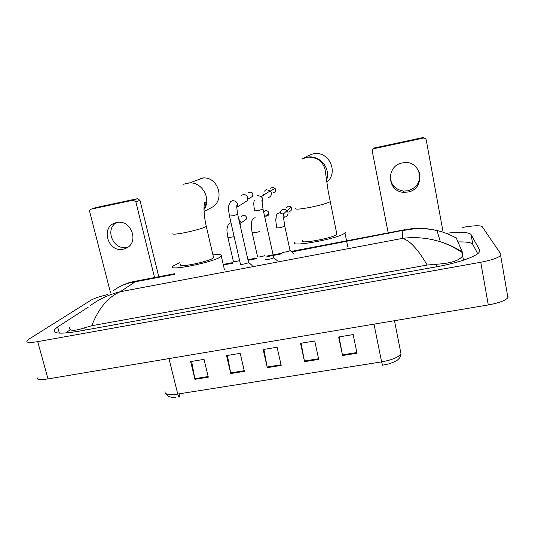 <?xml version="1.0" encoding="UTF-8"?>
<svg xmlns="http://www.w3.org/2000/svg" width="535" height="535" viewBox="0 0 535 535"><rect width="100%" height="100%" fill="white"/><g stroke="black" fill="none" stroke-linecap="round" stroke-linejoin="round"><path stroke-width="0.8" d="M179.299 396.997L179.793 396.923L179.031 393.854M357.005 353.207L353.154 334.582L338.655 336.99L342.554 355.534L357.005 353.207M339.076 336.923L342.554 355.534M318.706 359.373L314.74 340.969L300.536 343.33L304.549 361.66L318.706 359.373M301.105 343.236L304.549 361.66M208.309 377.162L204.029 359.366L190.641 361.593L194.961 379.315L208.309 377.162M191.63 361.426L194.961 379.315M244.381 371.35L240.202 353.354L226.552 355.621L230.772 373.544L244.381 371.35M227.408 355.481L230.772 373.544M281.176 365.425L277.097 347.222L263.173 349.536L267.293 367.659L281.176 365.425M263.889 349.422L267.293 367.659M394.469 320.706L400.989 353.749C401.016 355.976 399.999 357.942 397.933 359.64C396.816 360.904 390.316 363.66 387.982 364.074L382.579 365.211L381.609 361.881C392.162 359.941 398.628 357.233 400.989 353.749L400.936 353.474M164.994 391.419C164.479 394.355 168.739 395.231 177.754 394.054C178.315 396.094 178.958 397.097 179.693 397.05L179.613 397.064M508.069 295.969L507.902 297.661C505.414 300.563 498.881 302.991 488.288 304.943L48.003 378.914C40.025 380.111 36.387 379.582 37.089 377.335M462.748 227.395C473.495 225.523 479.962 225.262 482.162 226.619L500.874 254.098L500.653 255.476C498.065 257.937 491.431 260.197 480.758 262.25L37.717 341.638C29.713 342.962 26.115 342.688 26.937 340.828L28.823 339.23L90.863 300.255C94.254 298.329 99.764 296.45 107.381 294.618M88.221 307.184L57.653 326.905L54.349 329.761C52.611 333.686 60.636 334.188 78.424 331.279L436.707 266.764C457.345 263.113 475.876 256.726 479.072 252.4L479.594 249.952L471.067 234.537C468.834 232.163 460.515 231.742 446.096 233.28M70.266 329.781L65.504 333.011M477.708 253.684L472.813 244.388C471.536 242.529 466.614 241.713 458.054 241.947M450.356 245.511L449.788 245.511M456.161 237.734L462.655 252.834L462.661 255.79C459.525 260.599 450.677 263.421 436.105 264.257L427.171 265.032C417.862 249.096 409.603 240.222 402.38 238.409C414.859 236.711 427.498 237.814 440.312 241.72L440.325 241.72C448.002 244.114 455.338 247.518 462.32 251.945M90.201 305.686C99.222 299.045 109.24 294.397 120.241 291.742C108.037 297.032 98.547 308.361 91.766 325.721L427.171 265.032M91.766 325.721L84.67 327.774C73.957 331.325 68.941 331.185 69.61 327.353M291.682 251.938L411.716 228.666L427.137 228.733L437.001 230.531C425.552 227.95 413.97 228.044 402.246 230.819L402.38 238.409L120.241 291.742L135.174 281.831C126.882 282.968 119.546 285.991 113.159 290.893M117.432 287.97C128.988 281.591 131.864 282.206 135.081 281.263L135.174 281.831L174.657 274.288M456.455 238.202C450.35 234.671 443.869 232.116 437.021 230.531M128.199 246.969L126.915 247.304C113.534 250.708 104.385 229.368 116.416 222.6M116.597 222.567L115.68 222.794C100.119 226.653 107.843 252.995 123.304 249.17L126.367 248.113C139.702 242.235 130.848 218.862 116.597 222.567M137.488 198.672L139.983 200.337L135.857 201.835L133.315 200.143L137.488 198.672L95.879 207.58L91.104 209.172C89.947 209.553 89.472 210.395 89.679 211.686L110.491 292.612M158.915 277.297L139.983 200.337M133.315 200.143L91.104 209.172M135.857 201.835L154.689 278.106M211.258 207.68L211.566 207.52C225.255 200.879 218.755 177.058 203.347 177.908L200.304 178.235M180.462 264.564C176.109 268.389 209.426 261.682 213.351 257.917L213.391 256.84M212.937 254.901C219.671 254.192 222.46 254.62 221.303 256.165L221.015 256.439C215.572 261.923 166.191 271.88 172.705 266.229L179.994 262.618M326.778 182.167C339.377 172.196 328.343 149.773 312.774 153.946L308.227 155.685M302.382 240.696C298.644 244.522 333.987 237.975 336.863 234.263L336.662 233.307M345.256 232.404L344.928 232.859C340.675 238.342 288.405 247.946 294.384 242.241L294.531 242.074M248.501 262.237L248.541 262.504C247.752 263.494 239.319 265.119 240.402 264.076L229.502 216.214M241.472 195.409L243.057 194.66C245.418 194.412 246.976 195.442 247.732 197.756L247.224 200.745L236.771 207.353M244.796 202.424L244.415 202.484M273.679 257.469L273.726 257.716C273.024 258.706 264.404 260.338 265.507 259.274M264.357 191.155L266.617 189.738L270.235 190.834L271.332 192.847C271.613 195.268 270.61 196.84 268.329 197.555M263.808 195.034L263.668 194.6M239.613 260.612C235.841 261.662 233.768 261.929 233.387 261.408L227.977 237.808M238.77 219.189L240.957 221.945L240.73 224.386L240.155 225.302M264.711 255.676C260.752 256.927 258.372 257.288 257.569 256.76L252.252 232.986M290.037 250.326L290.064 250.54C289.415 251.463 281.089 253.035 282.059 252.059M280.2 212.769C281.524 209.125 283.804 208.403 287.048 210.603L287.997 212.455C288.225 215.21 286.987 216.789 284.286 217.197M419.46 172.618C420.724 181.907 416.812 187.979 407.723 190.828L403.597 191.082C394.703 189.504 390.276 184.227 390.316 175.266M402.333 162.954C385.675 165.696 386.992 191.811 403.651 192.299L407.83 192.038C426.234 189.183 422.055 159.664 403.537 162.754L402.333 162.954M372.888 149.359L374.44 147.954L374.005 148.663C372.734 149.151 372.166 150.061 372.306 151.405L388.303 233.481M443.127 232.237L426.214 139.909C425.813 138.532 424.884 137.923 423.432 138.09L423.038 137.548L374.587 147.921M423.038 137.548L425.526 138.652M423.432 138.09L374.152 148.63M168.96 358.59L177.754 394.054L381.609 361.881L373.992 324.143M281.029 364.776L267.159 367.017M244.234 370.715L230.638 372.908M208.155 376.533L194.827 378.68M318.566 358.724L304.415 361.005M356.872 352.545L342.42 354.872M281.183 253.944L267.092 256.633M256.726 258.612L248.059 260.271M232.591 263.227L223.008 265.052M480.758 262.25L488.288 304.943M37.717 341.638L48.003 378.914M479.775 251.009L479.594 249.952M59.338 333.131L57.653 326.905M472.813 244.388L471.067 234.537M436.573 266.791L436.105 264.257M85.266 330.048L84.67 327.774M172.986 233.507C172.116 234.624 176.169 234.323 185.137 232.598C195.563 230.378 202.531 228.385 206.049 226.613L206.156 225.837M183.431 184.227L189.738 182.876C202.571 182.261 211.592 199.241 203.995 209.526M295.514 208.51C295.133 209.666 300.269 209.232 310.922 207.199C321.08 205.052 327.494 203.206 330.148 201.668L330.008 200.986M336.863 234.263L328.229 191.497L325.126 169.969C325.086 167.609 321.762 161.65 319.208 160.212C318.031 158.962 311.617 156.447 306.455 157.424L302.308 158.882L306.548 157.364C319.127 154.113 331.305 168.09 326.51 180.228M248.528 192.66L249.725 192.065C252.533 192.266 253.476 193.703 252.533 196.378L247.772 199.301M230.779 201.434L232.718 200.598C236.791 201.046 238.189 203.226 236.918 207.132C237.533 205.467 237.634 204.678 237.219 204.751C236.517 204.53 236.671 207.74 237.68 214.368L232.959 215.732L229.468 216.066C228.666 209.526 227.087 207.105 230.779 201.434M237.647 214.221L248.561 262.484M270.757 188.34L272.348 187.324L274.997 188.246C276.18 190.326 275.685 191.831 273.525 192.747M272.409 187.317L274.997 188.246L270.536 191.176M257.556 195.422L261.414 196.599C262.859 198.264 263.06 200.057 262.023 201.956M262.999 209.058L258.412 210.543L254.76 210.89C253.643 205.828 253.496 202.384 254.312 200.558M241.532 216.474L243.211 215.304C245.752 215.391 246.762 216.682 246.24 219.183L241.051 222.995M243.325 215.284L243.231 215.291C245.799 215.378 246.802 216.668 246.24 219.183M234.169 236.711L227.937 237.634C227.181 231.789 225.957 230.17 228.391 224.305L230.959 222.627M263.775 212.188L265.627 210.743C267.447 210.603 268.543 211.432 268.918 213.238C268.931 214.736 268.229 215.692 266.804 216.1L265.5 216.033M259.361 231.615L255.717 232.598L252.212 232.812C251.116 227.408 250.982 223.57 251.804 221.289C252.105 219.317 253.236 218.133 255.175 217.738M286.292 207.941L288.318 206.129L290.973 207.052C292.143 209.125 291.649 210.616 289.482 211.519M276.221 217.671C275.94 215.063 277.063 213.438 279.584 212.803L283.216 214.147L284.199 216.066L283.771 218.929M284.787 226.165L280.46 227.696L276.789 227.93M175.313 397.485C173.099 397.639 170.886 397.298 168.665 396.468L165.529 393.385M500.653 255.476L507.902 297.661M55.031 332.288L54.349 329.761M463.45 260.191L462.661 255.79M135.081 281.263L174.524 273.726M223.215 264.417L232.885 262.571M247.926 259.696L257.027 257.95M266.624 256.118L281.49 253.276M291.114 251.437L404.554 229.749M437.001 230.531L440.325 241.72M462.655 252.834C455.379 247.952 447.929 244.254 440.312 241.72L440.312 241.72M133.436 200.123L137.602 198.652M204.069 211.552L211.566 207.52M186.287 183.311L189.738 182.876L203.347 177.908M221.303 256.165L224.379 269.466M213.592 257.703L206.296 226.445C204.658 219.23 203.895 212.85 204.016 207.312C204.444 201.835 204.718 202.832 205.179 201.969C205.38 201.882 207.299 202.431 203.995 209.372M344.928 232.859L347.763 246.742M302.308 158.882L308.815 155.364M249.002 192.326L249.731 192.058C252.366 192.072 253.302 193.51 252.533 196.378M248.594 262.431L252.166 265.5M273.726 257.716L263.033 209.212L262.016 201.595C261.588 199.094 263.307 199.622 261.414 196.599L270.235 190.834M273.766 257.663L277.337 260.772M240.061 224.881L240.73 224.386M265.648 210.73C267.253 210.456 268.343 211.292 268.918 213.238L264.691 216.695M276.802 227.917C275.759 221.744 275.538 218.534 276.134 218.287M290.064 250.54L284.821 226.352L283.804 219.517C283.323 216.976 284.587 217.498 283.216 214.147L287.048 210.603M288.338 206.115C288.9 205.808 289.776 206.122 290.973 207.052L287.094 210.65M290.104 250.494L293.568 253.523M403.597 191.082L403.651 192.299M374.44 147.954L374.005 148.663"/></g></svg>
